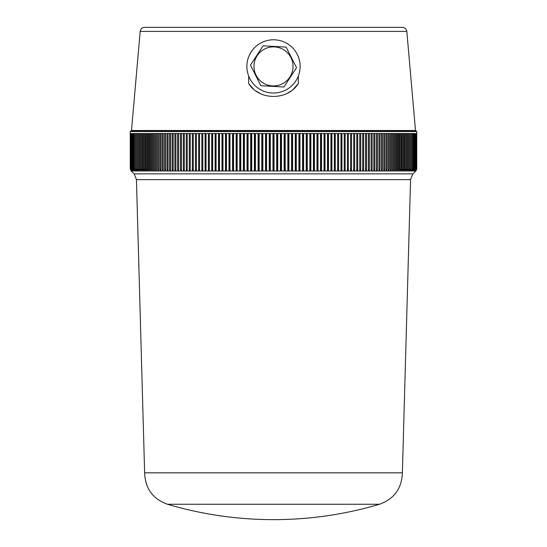 <?xml version="1.0" encoding="UTF-8"?>
<svg xmlns="http://www.w3.org/2000/svg" width="547" height="547" viewBox="0 0 547 547"><rect width="100%" height="100%" fill="white"/><g stroke="black" fill="none" stroke-linecap="round" stroke-linejoin="round"><path stroke-width="0.82" d="M293.554 88.963A30.181 30.181 0 0 0 298.327 83.561C287.681 100.669 259.381 100.73 248.673 83.561L248.646 75.965M248.673 83.561A30.181 30.181 0 0 0 253.473 88.983M298.354 83.616L298.354 75.965M379.481 504.266L167.519 504.266A372.822 372.822 0 0 0 379.481 504.266C394.182 498.939 401.813 488.464 402.366 472.834L144.634 472.834C145.187 488.464 152.818 498.939 167.519 504.266M402.366 472.834L410.558 179.628L136.442 179.628L134.206 173.857L131.116 170.972L415.884 170.972L412.794 173.857L134.206 173.857M144.634 472.834L136.442 179.628M130.234 131.56L416.766 131.56L416.062 130.849L130.938 130.849L130.234 131.56L130.234 133.516L416.766 133.516L416.766 169.023L415.884 170.5M415.816 170.561L416.718 169.023L415.816 170.37M415.658 170.561L416.575 169.023L415.658 170.24M415.399 170.561L416.329 169.023L415.399 170.11M415.043 170.561L415.987 169.023L415.043 170.561L415.043 169.967M414.592 170.561L415.542 169.023L414.592 170.561L414.592 169.823M414.045 170.561L415.009 169.023L414.045 170.561L414.045 169.666M413.402 170.561L414.373 169.023L413.402 170.561L413.402 169.508M412.657 170.561L413.641 169.023L412.657 170.561L412.657 169.338M411.823 170.561L412.814 169.023L411.823 170.561L411.823 169.16M410.893 170.561L411.891 169.023L410.893 170.561L410.893 133.516M409.867 170.561L410.872 169.023L409.867 170.561L409.867 133.516M408.746 170.561L409.758 169.023L408.746 170.561L408.746 133.516M407.536 170.561L408.554 169.023L407.536 170.561L407.536 133.516M406.236 170.561L407.255 169.023L406.236 170.561L406.236 133.516M404.842 170.561L405.86 169.023L404.842 170.561L404.842 133.516M403.358 170.561L403.789 170.561L404.383 169.023L403.358 170.561L403.358 133.516M401.778 170.561L402.243 170.561L402.811 169.023L401.778 170.561L401.778 133.516M400.124 170.561L400.602 170.561L401.156 169.023L400.124 170.561L400.124 133.516M398.373 170.561L398.879 170.561L399.406 169.023L398.373 170.561L398.373 133.516M396.541 170.561L397.074 170.561L397.573 169.023L396.541 170.561L396.541 133.516M394.619 170.561L395.18 170.561L395.659 169.023L394.619 170.561L394.619 133.516M392.623 170.561L393.197 170.561L393.655 169.023L392.623 170.561L392.623 133.516M390.537 170.561L391.139 170.561L391.57 169.023L390.537 170.561L390.537 133.516M388.377 170.561L388.999 170.561L389.409 169.023L388.377 170.561L388.377 133.516M386.134 170.561L386.784 170.561L387.167 169.023L386.134 170.561L386.134 133.516M383.816 170.561L384.486 170.561L384.842 169.023L383.816 170.561L383.816 133.516M381.423 170.561L382.114 170.561L382.442 169.023L381.423 170.561L381.423 133.516M378.955 170.561L379.666 170.561L379.967 169.023L378.955 170.561L378.955 133.516M376.411 170.561L377.143 170.561L377.423 169.023L376.411 170.561L376.411 133.516M373.799 170.561L374.558 170.561L374.804 169.023L373.799 170.561L373.799 133.516M371.119 170.561L371.892 170.561L372.117 169.023L371.119 170.561L371.119 133.516M368.377 170.561L369.17 170.561L369.369 169.023L368.377 170.561L368.377 133.516M365.567 170.561L366.374 170.561L366.545 169.023L365.567 170.561L365.567 133.516M362.688 170.561L363.516 170.561L363.659 169.023L362.688 170.561L362.688 133.516M359.755 170.561L360.596 170.561L360.719 169.023L359.755 170.561L359.755 133.516M356.76 170.561L357.622 170.561L357.711 169.023L356.76 170.561L356.76 133.516M353.704 170.561L354.586 170.561L354.647 169.023L353.704 170.561L353.704 133.516M350.6 170.561L351.495 170.561L351.53 169.023L350.6 170.561L350.6 133.516M347.441 170.561L348.35 170.561L348.357 169.023L347.441 170.561L347.441 133.516M345.15 133.516L345.15 170.561L344.227 170.561L344.227 133.516M341.909 133.516L341.909 170.561L340.972 170.561L340.972 133.516M338.614 133.516L338.614 170.561L337.663 170.561L337.663 133.516M335.277 133.516L335.277 170.561L334.313 170.561L334.313 133.516M331.899 133.516L331.899 170.561L330.928 170.561L330.928 133.516M328.48 133.516L328.48 170.561L327.496 170.561L327.496 133.516M325.021 133.516L325.021 170.561L324.029 170.561L324.029 133.516M321.527 133.516L321.527 170.561L320.528 170.561L320.528 133.516M318.005 133.516L318.005 170.561L316.993 170.561L316.993 133.516M314.45 133.516L314.45 170.561L313.431 170.561L313.431 133.516M310.867 133.516L310.867 170.561L309.834 170.561L309.834 133.516M307.257 133.516L307.257 170.561L306.217 170.561L306.217 133.516M303.626 133.516L303.626 170.561L302.58 170.561L302.58 133.516M299.968 133.516L299.968 170.561L298.922 170.561L298.922 133.516M296.296 133.516L296.296 170.561L295.25 170.561L295.25 133.516M292.611 133.516L292.611 170.561L291.558 170.561L291.558 133.516M288.912 133.516L288.912 170.561L287.852 170.561L287.852 133.516M285.199 133.516L285.199 170.561L284.139 170.561L284.139 133.516M281.486 133.516L281.486 170.561L280.42 170.561L280.42 133.516M277.76 133.516L277.76 170.561L276.693 170.561L276.693 133.516M274.033 133.516L274.033 170.561L272.967 170.561L272.967 133.516M270.307 133.516L270.307 170.561L269.24 170.561L269.24 133.516M266.58 133.516L266.58 170.561L265.514 170.561L265.514 133.516M262.861 133.516L262.861 170.561L261.801 170.561L261.801 133.516M259.148 133.516L259.148 170.561L258.088 170.561L258.088 133.516M255.442 133.516L255.442 170.561L254.389 170.561L254.389 133.516M251.75 133.516L251.75 170.561L250.704 170.561L250.704 133.516M248.078 133.516L248.078 170.561L247.032 170.561L247.032 133.516M244.42 133.516L244.42 170.561L243.374 170.561L243.374 133.516M240.783 133.516L240.783 170.561L239.743 170.561L239.743 133.516M237.166 133.516L237.166 170.561L236.133 170.561L236.133 133.516M233.569 133.516L233.569 170.561L232.55 170.561L232.55 133.516M230.007 133.516L230.007 170.561L228.995 170.561L228.995 133.516M226.472 133.516L226.472 170.561L225.473 170.561L225.473 133.516M222.971 133.516L222.971 170.561L221.979 170.561L221.979 133.516M219.504 133.516L219.504 170.561L218.52 170.561L218.52 133.516M216.072 133.516L216.072 170.561L215.101 170.561L215.101 133.516M212.687 133.516L212.687 170.561L211.723 170.561L211.723 133.516M209.337 133.516L209.337 170.561L208.386 170.561L208.386 133.516M206.028 133.516L206.028 170.561L205.091 170.561L205.091 133.516M202.773 133.516L202.773 170.561L201.85 170.561L201.85 133.516M199.559 133.516L199.559 170.561L198.65 170.561L198.643 169.023L199.559 170.561M196.4 133.516L196.4 170.561L195.505 170.561L195.47 169.023L196.4 170.561M193.296 133.516L193.296 170.561L192.414 170.561L192.353 169.023L193.296 170.561M190.24 133.516L190.24 170.561L189.378 170.561L189.289 169.023L190.24 170.561M187.245 133.516L187.245 170.561L186.404 170.561L186.281 169.023L187.245 170.561M184.312 133.516L184.312 170.561L183.484 170.561L183.341 169.023L184.312 170.561M181.433 133.516L181.433 170.561L180.626 170.561L180.455 169.023L181.433 170.561M178.623 133.516L178.623 170.561L177.83 170.561L177.631 169.023L178.623 170.561M175.881 133.516L175.881 170.561L175.108 170.561L174.883 169.023L175.881 170.561M173.201 133.516L173.201 170.561L172.442 170.561L172.196 169.023L173.201 170.561M170.589 133.516L170.589 170.561L169.857 170.561L169.577 169.023L170.589 170.561M168.045 133.516L168.045 170.561L167.334 170.561L167.033 169.023L168.045 170.561M165.577 133.516L165.577 170.561L164.886 170.561L164.558 169.023L165.577 170.561M163.184 133.516L163.184 170.561L162.514 170.561L162.158 169.023L163.184 170.561M160.866 133.516L160.866 170.561L160.216 170.561L159.833 169.023L160.866 170.561M158.623 133.516L158.623 170.561L158.001 170.561L157.591 169.023L158.623 170.561M156.463 133.516L156.463 170.561L155.861 170.561L155.43 169.023L156.463 170.561M154.377 133.516L154.377 170.561L153.803 170.561L153.345 169.023L154.377 170.561M152.381 133.516L152.381 170.561L151.82 170.561L151.341 169.023L152.381 170.561M150.459 133.516L150.459 170.561L149.926 170.561L149.427 169.023L150.459 170.561M148.627 133.516L148.627 170.561L148.121 170.561L147.594 169.023L148.627 170.561M146.876 133.516L146.876 170.561L146.398 170.561L145.844 169.023L146.876 170.561M145.222 133.516L145.222 170.561L144.757 170.561L144.189 169.023L145.222 170.561M143.642 133.516L143.642 170.561L143.211 170.561L142.617 169.023L143.642 170.561M142.158 133.516L142.158 170.561L141.14 169.023L142.158 170.561M140.764 133.516L140.764 170.561L139.745 169.023L140.764 170.561M139.464 133.516L139.464 170.561L138.446 169.023L139.464 170.561M138.254 133.516L138.254 170.561L137.242 169.023L138.254 170.561M137.133 133.516L137.133 170.561L136.128 169.023L137.133 170.561M136.107 133.516L136.107 170.561L135.109 169.023L136.107 170.561M135.177 169.16L134.931 170.561L134.186 169.023L135.177 170.561M134.343 169.338L134.118 170.561L133.359 169.023L134.343 170.561M133.598 169.508L133.406 170.561L132.627 169.023L133.598 170.561M132.955 169.666L132.791 170.561L131.991 169.023L132.955 170.561M132.408 169.823L132.265 170.561L131.458 169.023L132.408 170.561M131.957 169.967L131.841 170.561L131.013 169.023L131.957 170.561M131.601 170.11L131.519 170.561L130.671 169.023L131.601 170.561M131.342 170.24L130.425 169.023L131.342 170.561M131.184 170.37L130.282 169.023L131.184 170.561M131.116 170.5L131.116 170.972M130.234 169.023L131.116 170.561L130.234 169.023L130.234 133.516M344.227 170.561L345.136 169.023L345.15 170.561M201.85 170.561L201.864 169.023L202.773 170.561M340.972 170.561L341.861 169.023L341.909 170.561M205.091 170.561L205.139 169.023L206.028 170.561M337.663 170.561L338.545 169.023L338.614 170.561M208.386 170.561L208.455 169.023L209.337 170.561M334.313 170.561L335.181 169.023L335.277 170.561M211.723 170.561L211.819 169.023L212.687 170.561M330.928 170.561L331.776 169.023L331.899 170.561M215.101 170.561L215.224 169.023L216.072 170.561M327.496 170.561L328.33 169.023L328.48 170.561M218.52 170.561L218.67 169.023L219.504 170.561M324.029 170.561L324.843 169.023L325.021 170.561M221.979 170.561L222.157 169.023L222.971 170.561M320.528 170.561L321.321 169.023L321.527 170.561M225.473 170.561L225.679 169.023L226.472 170.561M316.993 170.561L317.773 169.023L318.005 170.561M228.995 170.561L229.227 169.023L230.007 170.561M313.431 170.561L314.19 169.023L314.45 170.561M232.55 170.561L232.81 169.023L233.569 170.561M309.834 170.561L310.58 169.023L310.867 170.561M236.133 170.561L236.42 169.023L237.166 170.561M306.217 170.561L306.942 169.023L307.257 170.561M239.743 170.561L240.058 169.023L240.783 170.561M302.58 170.561L303.284 169.023L303.626 170.561M243.374 170.561L243.716 169.023L244.42 170.561M298.922 170.561L299.606 169.023L299.968 170.561M247.032 170.561L247.394 169.023L248.078 170.561M295.25 170.561L295.913 169.023L296.296 170.561M250.704 170.561L251.087 169.023L251.75 170.561M291.558 170.561L292.201 169.023L292.611 170.561M254.389 170.561L254.799 169.023L255.442 170.561M287.852 170.561L288.474 169.023L288.912 170.561M258.088 170.561L258.526 169.023L259.148 170.561M284.139 170.561L284.741 169.023L285.199 170.561M261.801 170.561L262.259 169.023L262.861 170.561M280.42 170.561L281.001 169.023L281.486 170.561M265.514 170.561L265.999 169.023L266.58 170.561M269.24 170.561L269.753 169.023L270.307 170.561M276.693 170.561L277.247 169.023L277.76 170.561M272.967 170.561L273.5 169.023L274.033 170.561M273.5 133.516L273.5 169.023M277.247 133.516L277.247 169.023M281.001 133.516L281.001 169.023M284.741 133.516L284.741 169.023M288.474 133.516L288.474 169.023M292.201 133.516L292.201 169.023M295.913 133.516L295.913 169.023M299.606 133.516L299.606 169.023M303.284 133.516L303.284 169.023M306.942 133.516L306.942 169.023M310.58 133.516L310.58 169.023M314.19 133.516L314.19 169.023M317.773 133.516L317.773 169.023M321.321 133.516L321.321 169.023M324.843 133.516L324.843 169.023M328.33 133.516L328.33 169.023M331.776 133.516L331.776 169.023M335.181 133.516L335.181 169.023M338.545 133.516L338.545 169.023M341.861 133.516L341.861 169.023M345.136 133.516L345.136 169.023M348.357 133.516L348.357 169.023M351.53 133.516L351.53 169.023M354.647 133.516L354.647 169.023M357.711 133.516L357.711 169.023M360.719 133.516L360.719 169.023M363.659 133.516L363.659 169.023M366.545 133.516L366.545 169.023M369.369 133.516L369.369 169.023M372.117 133.516L372.117 169.023M374.804 133.516L374.804 169.023M377.423 133.516L377.423 169.023M379.967 133.516L379.967 169.023M382.442 133.516L382.442 169.023M384.842 133.516L384.842 169.023M387.167 133.516L387.167 169.023M389.409 133.516L389.409 169.023M391.57 133.516L391.57 169.023M393.655 133.516L393.655 169.023M395.659 133.516L395.659 169.023M397.573 133.516L397.573 169.023M399.406 133.516L399.406 169.023M401.156 133.516L401.156 169.023M402.811 133.516L402.811 169.023M404.383 133.516L404.383 169.023M405.86 133.516L405.86 169.023M407.255 133.516L407.255 169.023M408.554 133.516L408.554 169.023M409.758 133.516L409.758 169.023M410.872 133.516L410.872 169.023M411.891 133.516L411.891 169.023M412.814 133.516L412.814 169.023M413.641 133.516L413.641 169.023M414.373 133.516L414.373 169.023M415.009 133.516L415.009 169.023M415.542 133.516L415.542 169.023M415.987 133.516L415.987 169.023M416.329 133.516L416.329 169.023M416.575 133.516L416.575 169.023M416.718 133.516L416.718 169.023M269.753 133.516L269.753 169.023M265.999 133.516L265.999 169.023M262.259 133.516L262.259 169.023M258.526 133.516L258.526 169.023M254.799 133.516L254.799 169.023M251.087 133.516L251.087 169.023M247.394 133.516L247.394 169.023M243.716 133.516L243.716 169.023M240.058 133.516L240.058 169.023M236.42 133.516L236.42 169.023M232.81 133.516L232.81 169.023M229.227 133.516L229.227 169.023M225.679 133.516L225.679 169.023M222.157 133.516L222.157 169.023M218.67 133.516L218.67 169.023M215.224 133.516L215.224 169.023M211.819 133.516L211.819 169.023M208.455 133.516L208.455 169.023M205.139 133.516L205.139 169.023M201.864 133.516L201.864 169.023M198.643 133.516L198.643 169.023M195.47 133.516L195.47 169.023M192.353 133.516L192.353 169.023M189.289 133.516L189.289 169.023M186.281 133.516L186.281 169.023M183.341 133.516L183.341 169.023M180.455 133.516L180.455 169.023M177.631 133.516L177.631 169.023M174.883 133.516L174.883 169.023M172.196 133.516L172.196 169.023M169.577 133.516L169.577 169.023M167.033 133.516L167.033 169.023M164.558 133.516L164.558 169.023M162.158 133.516L162.158 169.023M159.833 133.516L159.833 169.023M157.591 133.516L157.591 169.023M155.43 133.516L155.43 169.023M153.345 133.516L153.345 169.023M151.341 133.516L151.341 169.023M149.427 133.516L149.427 169.023M147.594 133.516L147.594 169.023M145.844 133.516L145.844 169.023M144.189 133.516L144.189 169.023M142.617 133.516L142.617 169.023M141.14 133.516L141.14 169.023M139.745 133.516L139.745 169.023M138.446 133.516L138.446 169.023M137.242 133.516L137.242 169.023M136.128 133.516L136.128 169.023M135.109 133.516L135.109 169.023M134.186 133.516L134.186 169.023M133.359 133.516L133.359 169.023M132.627 133.516L132.627 169.023M131.991 133.516L131.991 169.023M131.458 133.516L131.458 169.023M131.013 133.516L131.013 169.023M130.671 133.516L130.671 169.023M130.425 133.516L130.425 169.023M130.282 133.516L130.282 169.023M406.824 31.405L140.176 31.405C140.606 28.916 142.076 27.562 144.593 27.35L402.407 27.35C404.924 27.562 406.394 28.916 406.824 31.405L415.494 130.501L131.506 130.501L131.827 130.849M248.994 84.019L253.487 88.997M256.304 91.212L259.928 93.366M262.854 94.645L264.447 95.199M287.565 93.106L290.669 91.233M293.527 88.983L298.32 83.575M300.132 66.406A26.632 26.632 0 0 1 260.187 89.469A26.632 26.632 0 0 1 260.187 43.343A26.632 26.632 0 0 1 300.132 66.406M284.18 50.057A19.528 19.528 0 0 0 253.999 65.332A19.528 19.528 0 0 0 282.32 83.835A19.528 19.528 0 0 0 284.18 50.057M286.122 47.083L263.08 45.818L250.458 65.134L260.878 85.729L283.92 87L296.542 67.678L286.122 47.083M412.794 173.857L410.558 179.628M416.766 169.023L415.884 170.972M416.766 133.516L416.766 131.56M415.173 130.849L415.494 130.501M140.176 31.405L131.506 130.501"/></g></svg>
